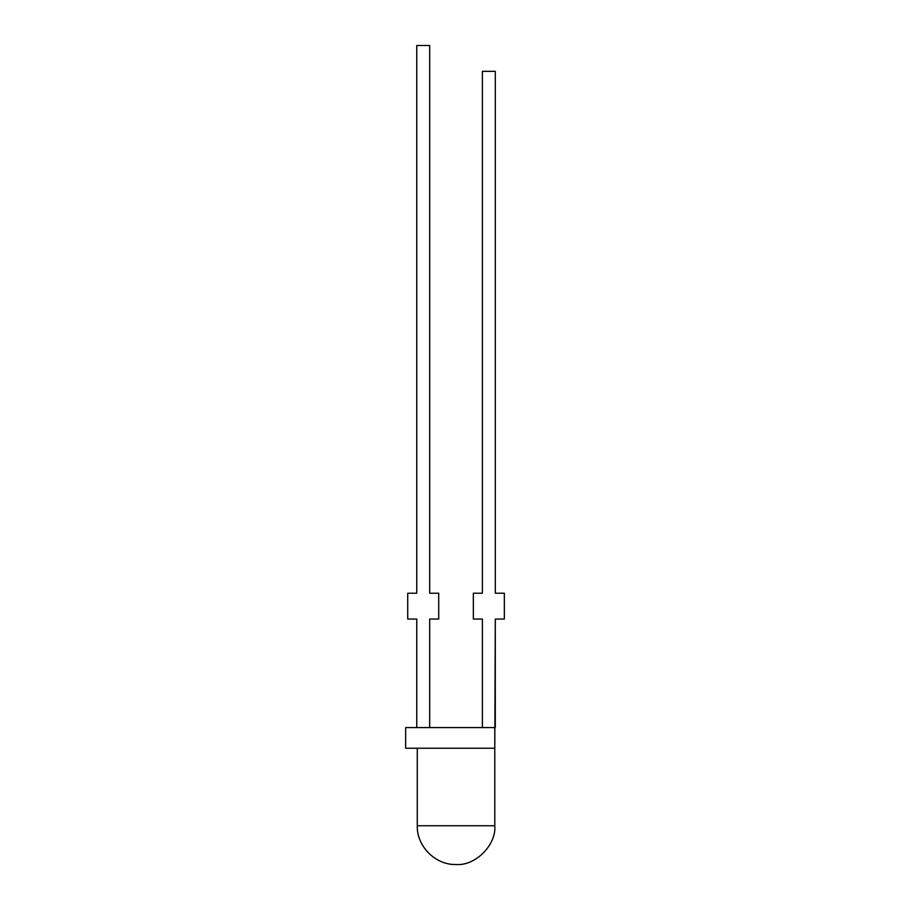 <?xml version="1.0" encoding="UTF-8"?>
<svg xmlns="http://www.w3.org/2000/svg" width="910" height="910" viewBox="0 0 910 910"><rect width="100%" height="100%" fill="white"/><g stroke="black" fill="none" stroke-linecap="round" stroke-linejoin="round"><path stroke-width="1.36" d="M405.655 748.236L405.655 727.568L405.655 748.236L494.79 748.236L495.302 619.062L495.302 727.568L405.655 727.568L494.79 727.568L494.79 748.236L405.655 748.236M416.757 593.218L416.757 45.5L416.757 593.218L407.725 593.218L407.725 619.062L416.757 619.062L416.757 727.568L416.757 619.062L407.725 619.062L407.725 593.218L416.757 593.218M429.679 45.5L429.679 593.218L429.679 45.5L416.757 45.5L429.679 45.5M429.679 619.062L429.679 727.568L429.679 619.062L438.722 619.062L438.722 593.218L429.679 593.218L438.722 593.218L438.722 619.062L429.679 619.062M495.302 71.333L495.302 593.218L495.302 71.333L482.391 71.333L482.391 593.218L482.391 71.333L495.302 71.333M482.391 727.568L482.391 619.062L482.391 727.568M495.302 619.062L504.345 619.062L504.345 593.218L495.302 593.218L504.345 593.218L504.345 619.062L495.302 619.062M482.391 593.218L473.348 593.218L473.348 619.062L482.391 619.062L473.348 619.062L473.348 593.218L482.391 593.218M417.28 825.745L494.79 825.745L417.28 825.745L417.28 748.236L417.28 825.745C416.564 846.22 435.56 865.217 456.035 864.5C475.202 866.229 496.519 844.924 494.79 825.745C496.519 844.924 475.202 866.229 456.035 864.5M494.79 825.745L494.79 748.236"/></g></svg>
